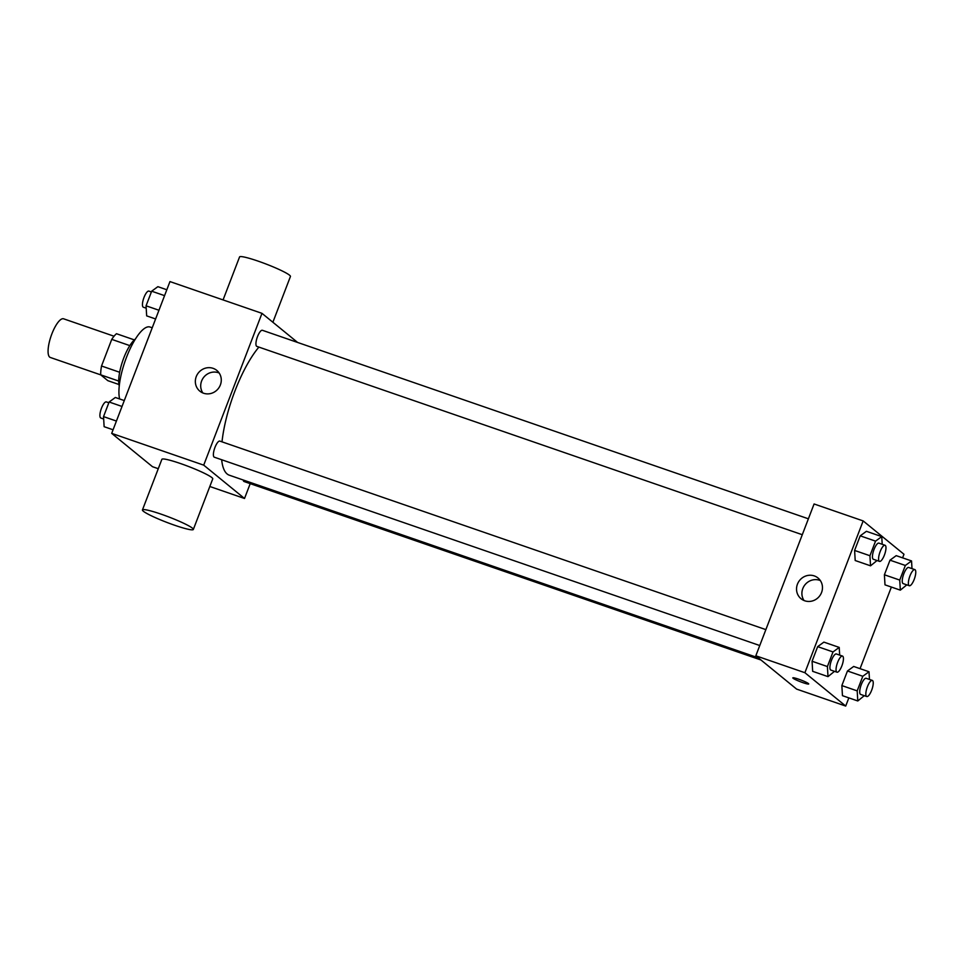 <?xml version="1.0" encoding="UTF-8"?>
<svg xmlns="http://www.w3.org/2000/svg" width="963" height="963" viewBox="0 0 963 963"><rect width="100%" height="100%" fill="white"/><g stroke="black" fill="none" stroke-linecap="round" stroke-linejoin="round"><path stroke-width="1.44" d="M114.031 336.219L63.618 318.813A20.44 6.223 109 0 0 51.448 335.028A20.44 6.223 109 0 0 49.667 357.104A20.44 6.223 109 0 0 50.281 357.454L100.754 374.884M119.641 372.26L101.524 366L111.744 339.373A26.386 8.029 109 0 1 116.475 333.716L134.339 339.891M118.943 384.502L107.844 380.674L100.694 374.836A26.386 8.029 109 0 1 101.524 366M118.702 381.047L100.694 374.836M119.243 385.97A27.253 8.294 -71 0 1 122.722 360.848A27.253 8.294 -71 0 1 135.494 338.928M129.824 345.621L111.744 339.373M152.226 327.781L150.035 327.035A40.879 12.447 109 0 0 128.103 353.325A40.879 12.447 109 0 0 119.629 398.959M158.269 468.704L152.503 466.706L111.696 433.374L169.957 281.581L261.984 313.348L297.591 342.443M250.211 483.655L244.518 498.485L209.826 486.496M221.671 459.748A73.308 22.305 109 0 0 227.124 473.965A73.308 22.305 109 0 0 229.326 475.204L758.411 657.885M258.891 347.101A73.308 22.305 109 0 0 222.008 441.836M244.518 498.485L203.711 465.141L261.984 313.348M808.39 518.804L262.405 330.297A8.511 2.588 109 0 0 257.338 337.05A8.511 2.588 109 0 0 256.591 346.247A8.511 2.588 109 0 0 256.844 346.391L802.287 534.718M243.242 480.019A8.511 2.588 109 0 0 243.844 481.392A8.511 2.588 109 0 0 244.096 481.536L761.011 660.016M759.759 645.535L214.304 457.196A8.511 2.588 -71 0 1 214.641 448.301A8.511 2.588 -71 0 1 219.865 441.102L765.862 629.621M203.711 465.141L111.696 433.374M203.53 393.217A13.398 12.688 129.2 0 1 199.835 391.147A13.398 12.688 129.2 0 1 198.486 372.753A13.398 12.688 129.2 0 1 216.783 370.394A13.398 12.688 129.2 0 1 219.408 386.957A13.398 12.688 129.2 0 1 203.53 393.217M142.44 509.933L161.868 459.339A27.253 2.889 21 0 1 184.39 464.924A27.253 2.889 21 0 1 211.848 477.576A27.253 2.889 21 0 1 212.751 478.876L193.334 529.469A27.253 2.889 21 0 1 166.852 522.403A27.253 2.889 21 0 1 142.44 509.933A27.253 2.889 21 0 1 164.974 515.53A27.253 2.889 21 0 1 192.431 528.169A27.253 2.889 21 0 1 193.334 529.469M272.878 322.244L290.441 276.477A27.253 2.889 -159 0 0 266.041 264.018A27.253 2.889 -159 0 0 239.558 256.94L223.067 299.914M202.844 392.952A13.398 12.688 129.2 0 1 203.855 377.135A13.398 12.688 129.2 0 1 219.143 372.994M848.848 697.874L845.707 706.06L796.63 689.111L755.823 655.779L814.084 503.974L863.161 520.923L903.98 554.267L902.596 557.854M891.377 587.069L860.055 668.659M877.04 560.526L870.54 565.823L855.204 560.526L854.602 550.439L860.212 535.837L866.411 531.311L881.747 536.608L882.204 544.3M864.293 695.671L857.792 700.968L842.456 695.671L841.855 685.584L847.464 670.982L853.675 666.456L869.011 671.753L869.469 679.445M845.707 706.06L804.899 672.716L863.161 520.923M906.821 584.866L900.333 590.15L884.997 584.854L884.395 574.779L890.005 560.177L896.204 555.651L911.54 560.935L911.997 568.627M834.5 671.343L827.999 676.628L812.664 671.331L812.074 661.256L817.671 646.642L823.883 642.116L839.218 647.413L839.676 655.105M804.899 672.716L755.823 655.779M804.719 600.78A13.398 12.688 129.2 0 1 801.023 598.721A13.398 12.688 129.2 0 1 799.675 580.328A13.398 12.688 129.2 0 1 817.972 577.969A13.398 12.688 129.2 0 1 820.596 594.532A13.398 12.688 129.2 0 1 804.719 600.78M808.426 683.561A8.511 0.903 21 0 1 808.715 683.971A8.511 0.903 21 0 1 800.446 681.756A8.511 0.903 21 0 1 792.814 677.868A8.511 0.903 21 0 1 799.856 679.613A8.511 0.903 21 0 1 808.426 683.561M808.715 683.959A8.511 0.903 21 0 1 800.446 681.756A8.511 0.903 21 0 1 792.814 677.856M804.033 600.527A13.398 12.688 129.2 0 1 805.044 584.71A13.398 12.688 129.2 0 1 820.332 580.569M827.999 676.628L827.41 666.552L833.007 651.939L839.218 647.413M842.529 656.092L836.39 653.973A8.511 2.588 109 0 0 831.322 660.726A8.511 2.588 109 0 0 830.575 669.923A8.511 2.588 109 0 0 830.828 670.067L836.967 672.186A8.511 2.588 109 0 0 842.192 664.988A8.511 2.588 109 0 0 842.529 656.092A8.511 2.588 109 0 0 837.449 662.845A8.511 2.588 109 0 0 836.715 672.042A8.511 2.588 109 0 0 836.967 672.186M812.664 671.331L812.074 661.256L817.671 646.642L823.883 642.116M827.41 666.552L812.074 661.256M833.007 651.939L817.671 646.642M870.54 565.823L869.938 555.735L875.548 541.134L881.747 536.608M885.057 545.275L878.93 543.156A8.511 2.588 109 0 0 873.85 549.921A8.511 2.588 109 0 0 873.116 559.118A8.511 2.588 109 0 0 873.369 559.262L879.496 561.381A8.511 2.588 109 0 0 884.732 554.17A8.511 2.588 109 0 0 885.057 545.275A8.511 2.588 109 0 0 879.989 552.04A8.511 2.588 109 0 0 879.243 561.236A8.511 2.588 109 0 0 879.496 561.381M855.204 560.526L854.602 550.439L860.212 535.837L866.411 531.311M869.938 555.735L854.602 550.439M875.548 541.134L860.212 535.837M857.792 700.968L857.19 690.88L862.8 676.279L869.011 671.753M872.309 680.42L866.182 678.313A8.511 2.588 109 0 0 861.115 685.066A8.511 2.588 109 0 0 860.368 694.263A8.511 2.588 109 0 0 860.621 694.407L866.76 696.526A8.511 2.588 109 0 0 871.984 689.327A8.511 2.588 109 0 0 872.309 680.42A8.511 2.588 109 0 0 867.242 687.185A8.511 2.588 109 0 0 866.495 696.381A8.511 2.588 109 0 0 866.76 696.526M842.456 695.671L841.855 685.584L847.464 670.982L853.675 666.456M857.19 690.88L841.855 685.584M862.8 676.279L847.464 670.982M900.333 590.15L899.731 580.075L905.34 565.462L911.54 560.935M914.85 569.615L908.711 567.496A8.511 2.588 109 0 0 903.643 574.249A8.511 2.588 109 0 0 902.897 583.458A8.511 2.588 109 0 0 903.162 583.602L909.289 585.721A8.511 2.588 109 0 0 914.525 578.51A8.511 2.588 109 0 0 914.85 569.615A8.511 2.588 109 0 0 909.782 576.368A8.511 2.588 109 0 0 909.036 585.576A8.511 2.588 109 0 0 909.289 585.721M884.997 584.854L884.395 574.779L890.005 560.177L896.204 555.651M899.731 580.075L884.395 574.779M905.34 565.462L890.005 560.177M113.068 429.775L104.124 426.693L103.535 416.606L109.132 402.004L115.343 397.478L124.287 400.572M116.427 421.06L103.535 416.606M122.024 406.458L109.132 402.004M108.843 402.763L106.375 401.92A8.511 2.588 109 0 0 101.308 408.673A8.511 2.588 109 0 0 100.561 417.87A8.511 2.588 109 0 0 100.826 418.014L103.667 419.001M155.609 318.97L146.665 315.876L146.063 305.801L151.673 291.199L157.872 286.673L166.828 289.755M158.955 310.255L146.063 305.801M164.565 295.641L151.673 291.199M151.384 291.958L148.916 291.103A8.511 2.588 109 0 0 143.848 297.868A8.511 2.588 109 0 0 143.102 307.065A8.511 2.588 109 0 0 143.355 307.209L146.207 308.196"/></g></svg>
